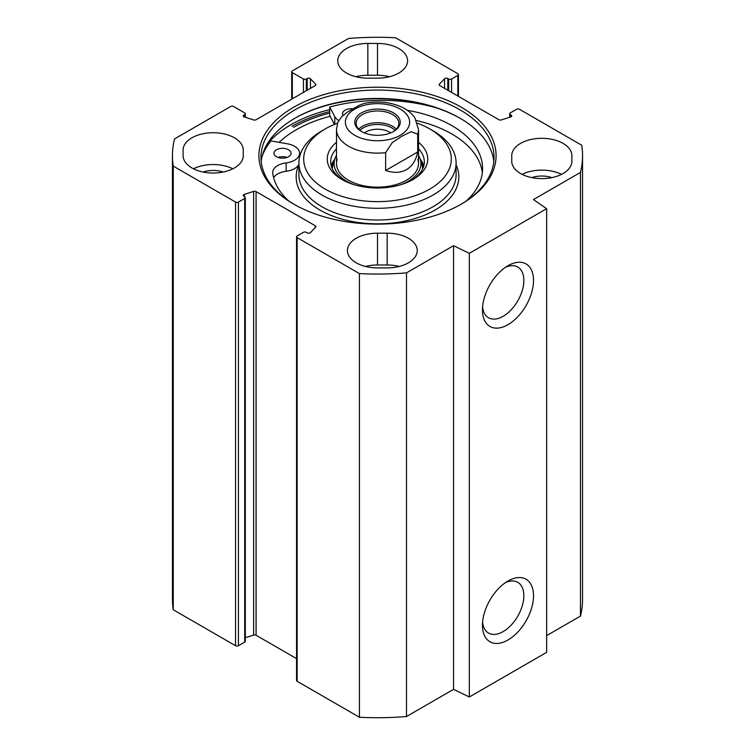 <?xml version="1.0" encoding="UTF-8"?>
<svg xmlns="http://www.w3.org/2000/svg" width="755" height="755" viewBox="0 0 755 755"><rect width="100%" height="100%" fill="white"/><g stroke="black" fill="none" stroke-linecap="round" stroke-linejoin="round"><path stroke-width="1.13" d="M546.648 635.606L580.482 616.071A205.049 118.384 0 0 0 582.549 599.328L582.549 155.672A205.049 118.384 180 0 1 580.482 172.414L533.426 199.584L546.648 208.682L469.327 253.331L453.557 245.696L406.501 272.866A205.049 118.384 180 0 1 359.427 273.593L297.149 237.636A2.048 1.18 180 0 1 296.555 236.796A2.048 1.18 180 0 1 297.149 235.956L303.434 232.332A2.048 1.18 0 0 1 306.332 232.332L307.191 232.823A2.048 1.18 180 0 0 310.437 232.568L315.609 227.189A2.048 1.18 180 0 0 315.873 226.613A2.048 1.18 180 0 0 315.269 225.773L315.269 227.538M296.555 236.796L296.555 680.453A2.048 1.18 0 0 0 297.149 681.293L359.427 717.25A205.049 118.384 0 0 0 406.501 716.523L453.557 689.353L469.327 696.988L546.648 652.348L546.648 208.682M296.555 658.624L256.077 635.257A2.048 1.18 0 0 0 253.633 635.059L245.318 637.73M238.429 202.057L244.714 198.433A2.048 1.18 0 0 0 245.318 197.593L245.318 641.25A2.048 1.18 180 0 1 244.714 642.09L238.429 645.714L238.429 202.057A2.048 1.18 180 0 1 235.532 202.057L173.254 166.1A205.049 118.384 180 0 1 172.451 155.672A205.049 118.384 180 0 1 174.518 138.929L230.7 106.493A2.048 1.18 180 0 1 233.597 106.493L244.714 112.91A2.048 1.18 180 0 1 245.318 113.75A2.048 1.18 180 0 1 244.714 114.581L243.856 115.081A2.048 1.18 0 0 0 243.261 115.911A2.048 1.18 0 0 0 244.309 116.95L253.633 119.941A2.048 1.18 0 0 0 256.077 119.743L315.269 85.57A2.048 1.18 0 0 0 315.873 84.73A2.048 1.18 0 0 0 315.609 84.154L310.437 78.775A2.048 1.18 0 0 0 307.191 78.511L306.332 79.011A2.048 1.18 180 0 1 303.434 79.011L292.317 72.593A2.048 1.18 180 0 1 291.723 71.753A2.048 1.18 180 0 1 292.317 70.913L348.499 38.477A205.049 118.384 180 0 1 395.573 37.75L457.851 73.707A2.048 1.18 180 0 1 458.445 74.547A2.048 1.18 180 0 1 457.851 75.377L457.851 96.027M172.451 155.672L172.451 599.328A205.049 118.384 0 0 0 173.254 609.757L235.532 645.714A2.048 1.18 0 0 0 238.429 645.714M183.106 155.672L183.106 150.094A30.077 17.365 180 0 1 213.184 132.729A30.077 17.365 180 0 1 243.252 150.094L243.252 155.672A30.077 17.365 180 0 1 213.184 173.037A30.077 17.365 180 0 1 183.106 155.672L183.106 150.094M377.5 43.441A30.077 17.365 180 0 1 407.577 60.806A30.077 17.365 180 0 1 377.5 78.161L367.836 78.161A30.077 17.365 180 0 1 337.759 60.806A30.077 17.365 180 0 1 367.836 43.441L377.5 43.441L377.5 75.245L367.836 75.245A30.077 17.365 0 0 0 355.775 76.708M389.561 76.708A30.077 17.365 0 0 0 377.5 75.245M377.5 267.902A30.077 17.365 180 0 1 347.423 250.537A30.077 17.365 180 0 1 377.5 233.182L387.164 233.182A30.077 17.365 180 0 1 417.241 250.537A30.077 17.365 180 0 1 387.164 267.902L377.5 267.902M399.225 266.449A30.077 17.365 0 0 0 387.164 264.986L377.5 264.986A30.077 17.365 0 0 0 365.439 266.449M511.748 155.672L511.748 161.249L511.748 155.672A30.077 17.365 180 0 1 541.816 138.307A30.077 17.365 180 0 1 571.894 155.672L571.894 161.249A30.077 17.365 180 0 1 541.816 178.614A30.077 17.365 180 0 1 511.748 161.249M561.531 174.367A30.077 17.365 0 0 0 522.111 174.367M245.318 197.593A2.048 1.18 0 0 0 244.714 196.753L243.856 196.262A2.048 1.18 180 0 1 243.261 195.422A2.048 1.18 180 0 1 244.309 194.394L253.633 191.402A2.048 1.18 180 0 1 256.077 191.6L315.269 225.773M509.682 117.27L509.682 113.75A2.048 1.18 0 0 1 510.286 112.91L516.571 109.286A2.048 1.18 180 0 1 519.468 109.286L581.746 145.243A205.049 118.384 180 0 1 582.549 155.672M509.682 113.75A2.048 1.18 0 0 0 510.286 114.581L511.144 115.081A2.048 1.18 180 0 1 511.739 115.911A2.048 1.18 180 0 1 510.691 116.95L501.367 119.941A2.048 1.18 180 0 1 498.923 119.743L439.731 85.57A2.048 1.18 180 0 1 439.127 84.73A2.048 1.18 180 0 1 439.391 84.154L444.563 78.775A2.048 1.18 180 0 1 447.809 78.511L448.668 79.011A2.048 1.18 0 0 0 451.565 79.011L457.851 75.377M293.648 107.257A118.582 68.46 0 0 0 293.648 204.077A118.582 68.46 0 0 0 461.352 204.077A118.582 68.46 0 0 0 461.352 107.257A118.582 68.46 0 0 0 293.648 107.257M294.375 204.501A116.534 67.28 180 0 1 260.966 157.342A116.534 67.28 180 0 1 295.101 109.768A116.534 67.28 180 0 1 422.092 95.187A116.534 67.28 180 0 1 494.034 157.342A116.534 67.28 180 0 1 460.625 204.501M493.808 161.532A116.534 67.28 0 0 0 459.899 118.139A116.534 67.28 0 0 0 295.101 118.139L295.101 118.139A116.534 67.28 0 0 0 261.192 161.532M329.69 113.108A118.582 68.46 0 0 0 293.648 127.35M294.62 118.422A117.903 68.073 180 0 1 460.38 118.422M505.444 267.317A29.275 16.903 -60 0 1 517.788 267.043A29.275 16.903 -60 0 1 517.788 300.849A29.275 16.903 -60 0 1 488.523 317.742A29.275 16.903 -60 0 1 482.587 306.917M482.454 309.927A36.108 20.847 120 0 0 507.992 324.669A36.108 20.847 120 0 0 533.521 280.445A36.108 20.847 120 0 0 507.992 265.703A36.108 20.847 120 0 0 482.454 309.927M469.327 696.988L469.327 253.331M482.454 625.234A36.108 20.847 120 0 0 507.992 639.976A36.108 20.847 120 0 0 533.521 595.752A36.108 20.847 120 0 0 507.992 581.01A36.108 20.847 120 0 0 482.454 625.234M505.444 582.624A29.275 16.903 -60 0 1 517.788 582.35A29.275 16.903 -60 0 1 517.788 616.146A29.275 16.903 -60 0 1 488.523 633.049A29.275 16.903 -60 0 1 482.587 622.224M551.867 177.614A19.819 11.448 0 0 0 531.775 177.614M232.889 168.79A30.077 17.365 0 0 0 193.469 168.79M223.225 172.036A19.819 11.448 0 0 0 203.133 172.036M359.427 717.25L359.427 273.593M173.254 609.757L173.254 166.1M580.482 616.071L580.482 172.414M453.557 689.353L453.557 245.696M406.501 716.523L406.501 272.866M395.044 130.332A20.225 11.674 0 0 0 377.5 124.462A20.225 11.674 0 0 0 359.956 130.332M361.928 131.748A21.357 12.335 180 0 1 356.143 123.301A21.357 12.335 180 0 1 362.4 114.581A21.357 12.335 180 0 1 385.673 111.91A21.357 12.335 180 0 1 398.857 123.301A21.357 12.335 180 0 1 393.072 131.748M364.354 132.889A16.799 9.702 180 0 1 365.618 132.068A16.799 9.702 180 0 1 390.646 132.889M417.694 134.135L417.694 152C416.005 160.315 412.268 166.185 406.501 169.62C400.641 172.904 393.685 173.197 385.635 170.507L385.635 152.652L392.307 142.544L401.66 136.334L411.022 131.748L417.694 134.135A41.006 23.679 180 0 0 418.506 129.445L414.957 117.978C412.07 113.712 408.049 110.277 402.896 107.672C391.099 102.038 378.208 100.623 364.221 103.416L359.342 105.219L347.328 112.155L341.515 116.912L337.787 122.386M417.694 152L385.635 170.507M361.428 112.91A22.725 13.118 0 0 0 361.428 131.464A22.725 13.118 0 0 0 393.572 131.464A22.725 13.118 0 0 0 393.572 112.91A22.725 13.118 0 0 0 361.428 112.91M276.462 156.747A8.541 4.936 180 0 1 273.961 153.256A8.541 4.936 180 0 1 282.502 148.329A8.541 4.936 180 0 1 291.043 153.256A8.541 4.936 180 0 1 285.767 157.814A8.541 4.936 180 0 1 276.462 156.747M287.023 157.446A8.541 4.936 0 0 0 277.982 157.446M343.091 115.402A8.541 4.936 180 0 1 342.543 113.656A8.541 4.936 180 0 1 352.679 108.814M482.332 172.687A105.087 60.674 0 0 0 416.411 120.517M262.136 156.2A121.999 70.432 180 0 1 271.026 140.902L287.523 143.828A17.091 9.862 180 0 1 299.593 153.256A17.091 9.862 180 0 1 286.145 162.901A17.091 9.862 0 0 0 272.697 172.536A17.091 9.862 0 0 0 272.744 173.32A105.087 60.674 0 0 0 288.552 200.811M466.448 200.811A105.087 60.674 0 0 0 482.587 168.507A105.087 60.674 0 0 0 407.332 110.334M338.721 120.47A17.091 9.862 180 0 1 334.758 116.553L329.69 107.031A121.999 70.432 180 0 1 437.438 108.21M334.474 124.396L329.69 115.402L329.69 107.031M298.905 164.401A17.091 9.862 180 0 1 286.145 171.272A17.091 9.862 0 0 0 273.621 177.689M423.753 165.996A46.819 27.029 0 0 0 420.233 159.135M334.767 159.135A46.819 27.029 0 0 0 331.247 165.996M336.494 155.351A43.422 25.066 0 0 0 334.758 159.163A43.422 25.066 0 0 0 353.802 184.588M401.198 184.588A43.422 25.066 0 0 0 420.242 159.163A43.422 25.066 0 0 0 418.506 155.351M337.136 159.305A41.006 23.679 0 0 0 377.5 187.155A41.006 23.679 0 0 0 417.864 159.305M336.494 142.27A50.236 29.001 0 0 0 341.977 179.53A50.236 29.001 0 0 0 413.023 179.53L413.023 179.53A50.236 29.001 0 0 0 418.506 142.27M343.232 180.228A46.819 27.029 180 0 1 330.681 161.806A46.819 27.029 180 0 1 336.494 148.763M418.506 148.763A46.819 27.029 180 0 1 424.319 161.806A46.819 27.029 180 0 1 411.768 180.228M417.496 123.197A73.82 42.62 180 0 1 429.699 128.888A73.82 42.62 180 0 1 429.699 189.156A73.82 42.62 180 0 1 325.301 189.156A73.82 42.62 180 0 1 325.301 128.888A73.82 42.62 180 0 1 337.504 123.197M325.301 128.888L321.923 130.841A78.596 45.375 0 0 0 298.905 162.929A78.596 45.375 0 0 0 347.423 204.85A78.596 45.375 0 0 0 433.077 195.016A78.596 45.375 0 0 0 456.095 162.929A78.596 45.375 0 0 0 433.077 130.841L429.699 128.888M330.152 116.27A115.166 66.487 0 0 0 279.095 142.336M367.836 75.245L367.836 43.441M377.5 233.182L377.5 264.986M387.164 264.986L387.164 233.182M291.959 126.378A120.979 69.847 180 0 1 329.69 111.598M267.043 144.28A122.338 70.63 180 0 1 290.986 124.698A122.338 70.63 180 0 1 329.69 109.626M235.532 202.057L235.532 645.714M244.714 198.433L244.714 642.09M297.149 681.293L297.149 237.636M439.391 84.154L439.391 85.306M444.563 78.775L444.563 88.363M447.809 78.511L447.809 90.232M448.668 79.011L448.668 90.723M451.565 79.011L451.565 92.403M510.286 114.581L510.286 117.082M511.144 115.081L511.144 116.751M256.077 191.6L256.077 635.257M253.633 191.402L253.633 635.059M244.309 194.394L244.309 196.526M244.714 117.082L244.714 114.581M243.856 116.751L243.856 115.081M315.609 85.306L315.609 84.154M310.437 88.363L310.437 78.775M307.191 90.232L307.191 78.511M306.332 90.723L306.332 79.011M303.434 92.403L303.434 79.011M292.317 98.82L292.317 72.593M396.29 129.171A21.357 12.335 0 0 0 362.4 126.321A21.357 12.335 0 0 0 358.71 129.171M385.635 152.652A41.006 23.679 180 0 1 336.494 129.445L336.494 163.486M400.216 135.305A32.125 18.545 180 0 1 346.469 126.991A32.125 18.545 180 0 1 385.814 104.275A32.125 18.545 180 0 1 400.216 135.305M334.758 124.273L334.758 116.553M286.145 171.272L286.145 162.901M334.531 159.89A46.517 26.859 0 0 0 331.407 166.553M423.593 166.553A46.517 26.859 0 0 0 420.469 159.89M334.758 159.163L333.03 164.722A45.177 26.076 0 0 0 332.332 168.922M422.668 168.922A45.177 26.076 0 0 0 421.969 164.722L420.242 159.163M298.905 162.929L298.905 174.641A78.596 45.375 0 0 0 347.423 216.572A78.596 45.375 0 0 0 433.077 206.728A78.596 45.375 0 0 0 456.095 174.641L456.095 162.929M298.905 164.807A81.332 46.961 0 0 0 336.9 217.563A81.332 46.961 0 0 0 435.012 210.079A81.332 46.961 0 0 0 456.095 164.807M458.445 74.547L458.445 96.376M245.318 117.27L245.318 113.75M291.723 99.169L291.723 71.753M418.506 129.445L418.506 163.486M337.787 122.376L336.494 129.445M299.593 156.927L299.593 153.256"/></g></svg>
